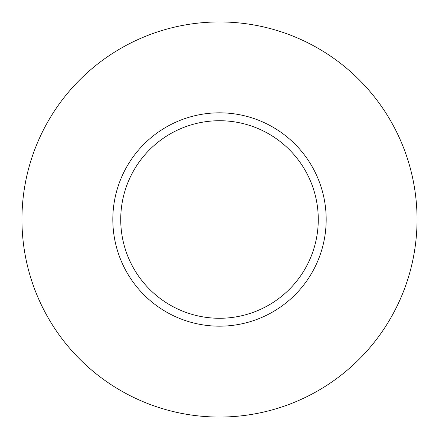 <?xml version="1.0" encoding="UTF-8"?>
<svg xmlns="http://www.w3.org/2000/svg" width="439" height="439" viewBox="0 0 439 439"><rect width="100%" height="100%" fill="white"/><g stroke="black" fill="none" stroke-linecap="round" stroke-linejoin="round"><path stroke-width="0.66" d="M318.275 219.5A98.775 98.775 0 0 0 219.5 120.725A98.775 98.775 0 0 0 120.725 219.5A98.775 98.775 0 0 0 219.5 318.275A98.775 98.775 0 0 0 318.275 219.5M417.05 219.5A197.55 197.55 0 0 0 219.5 21.95A197.55 197.55 0 0 0 21.95 219.5A197.55 197.55 0 0 0 219.5 417.05A197.55 197.55 0 0 0 417.05 219.5M326.177 219.5A106.677 106.677 0 0 1 219.5 326.177A106.677 106.677 0 0 1 112.823 219.5A106.677 106.677 0 0 1 219.5 112.823A106.677 106.677 0 0 1 326.177 219.5"/></g></svg>
